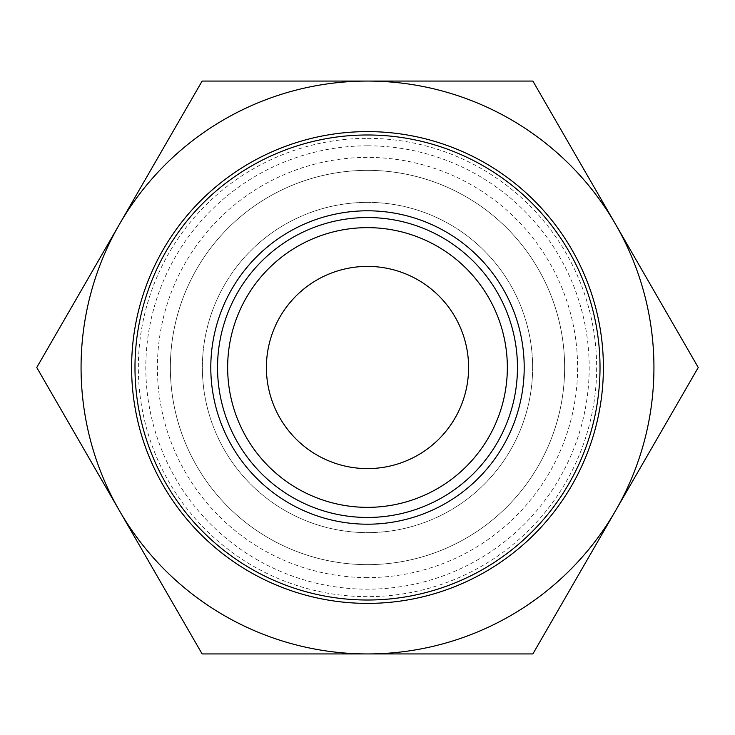 <?xml version="1.0" encoding="UTF-8"?>
<svg xmlns="http://www.w3.org/2000/svg" width="735" height="735" viewBox="0 0 735 735"><rect width="100%" height="100%" fill="white"/><g stroke="black" fill="none" stroke-linecap="round" stroke-linejoin="round"><path stroke-width="0.55" stroke-dasharray="3.67 2.76" d="M367.5 138.345A229.155 229.155 0 0 1 596.655 367.5A229.155 229.155 0 0 1 367.5 596.655A229.155 229.155 0 0 1 138.345 367.5A229.155 229.155 0 0 1 367.5 138.345M564.636 367.5A197.136 197.136 0 0 1 367.5 564.636A197.136 197.136 0 0 1 170.364 367.5A197.136 197.136 0 0 1 367.5 170.364A197.136 197.136 0 0 1 564.636 367.5A197.136 197.136 0 0 1 367.5 564.636A197.136 197.136 0 0 1 170.364 367.5A197.136 197.136 0 0 1 367.5 170.364A197.136 197.136 0 0 1 564.636 367.5M119.438 224.285A286.439 286.439 0 0 0 119.438 510.715L202.125 653.939L532.875 653.939L698.25 367.5L532.875 81.061L202.125 81.061L36.75 367.5L119.438 510.715A286.439 286.439 0 0 0 615.562 510.715A286.439 286.439 0 0 0 367.5 81.061A286.439 286.439 0 0 0 119.438 224.285M532.627 367.5A165.127 165.127 0 0 1 367.5 532.627A165.127 165.127 0 0 1 202.373 367.5A165.127 165.127 0 0 1 367.5 202.373A165.127 165.127 0 0 1 532.627 367.5A165.127 165.127 0 0 1 367.5 532.627A165.127 165.127 0 0 1 202.373 367.5A165.127 165.127 0 0 1 367.5 202.373A165.127 165.127 0 0 1 532.627 367.5M367.5 145.815A221.685 221.685 0 0 0 145.815 367.5A221.685 221.685 0 0 0 367.5 589.185A221.685 221.685 0 0 0 589.185 367.5A221.685 221.685 0 0 0 367.5 145.815M367.5 577.6A210.1 210.1 0 0 1 157.4 367.5A210.1 210.1 0 0 1 367.5 157.4A210.1 210.1 0 0 1 577.6 367.5A210.1 210.1 0 0 1 367.5 577.6M600.017 367.5A232.517 232.517 0 0 1 367.5 600.017A232.517 232.517 0 0 1 134.983 367.5A232.517 232.517 0 0 1 367.5 134.983A232.517 232.517 0 0 1 600.017 367.5M367.5 468.599A101.099 101.099 0 0 1 266.401 367.5A101.099 101.099 0 0 1 367.5 266.401A101.099 101.099 0 0 1 468.599 367.5A101.099 101.099 0 0 1 367.5 468.599M367.5 507.352A139.852 139.852 0 0 1 227.648 367.5A139.852 139.852 0 0 1 367.5 227.648A139.852 139.852 0 0 1 507.352 367.5A139.852 139.852 0 0 1 367.5 507.352"/><path stroke-width="1.1" d="M131.611 367.5A235.889 235.889 0 0 0 367.5 603.389A235.889 235.889 0 0 0 603.389 367.5A235.889 235.889 0 0 1 367.5 603.389A235.889 235.889 0 0 1 131.611 367.5A235.889 235.889 0 0 1 367.5 131.611A235.889 235.889 0 0 1 603.389 367.5A235.889 235.889 0 0 0 367.5 131.611A235.889 235.889 0 0 0 131.611 367.5M653.939 367.5A286.439 286.439 0 0 0 119.438 224.285A286.439 286.439 0 0 0 367.5 653.939A286.439 286.439 0 0 0 653.939 367.5M698.25 367.5L532.875 81.061L202.125 81.061L36.75 367.5L202.125 653.939L532.875 653.939L698.25 367.5M600.017 367.5A232.517 232.517 0 0 1 367.5 600.017A232.517 232.517 0 0 1 134.983 367.5A232.517 232.517 0 0 1 367.5 134.983A232.517 232.517 0 0 1 600.017 367.5M367.5 468.599A101.099 101.099 0 0 1 266.401 367.5A101.099 101.099 0 0 1 367.5 266.401A101.099 101.099 0 0 1 468.599 367.5A101.099 101.099 0 0 1 367.5 468.599M524.202 367.5A156.702 156.702 0 0 1 367.5 524.202A156.702 156.702 0 0 1 210.798 367.5A156.702 156.702 0 0 1 367.5 210.798A156.702 156.702 0 0 1 524.202 367.5M367.5 227.648A139.852 139.852 0 0 1 507.352 367.5A139.852 139.852 0 0 1 367.5 507.352A139.852 139.852 0 0 1 227.648 367.5A139.852 139.852 0 0 1 367.5 227.648A139.852 139.852 0 0 0 227.648 367.5A139.852 139.852 0 0 0 367.5 507.352M367.5 217.542A149.958 149.958 0 0 1 517.458 367.5A149.958 149.958 0 0 1 367.5 517.458A149.958 149.958 0 0 1 217.542 367.5A149.958 149.958 0 0 1 367.5 217.542"/></g></svg>
